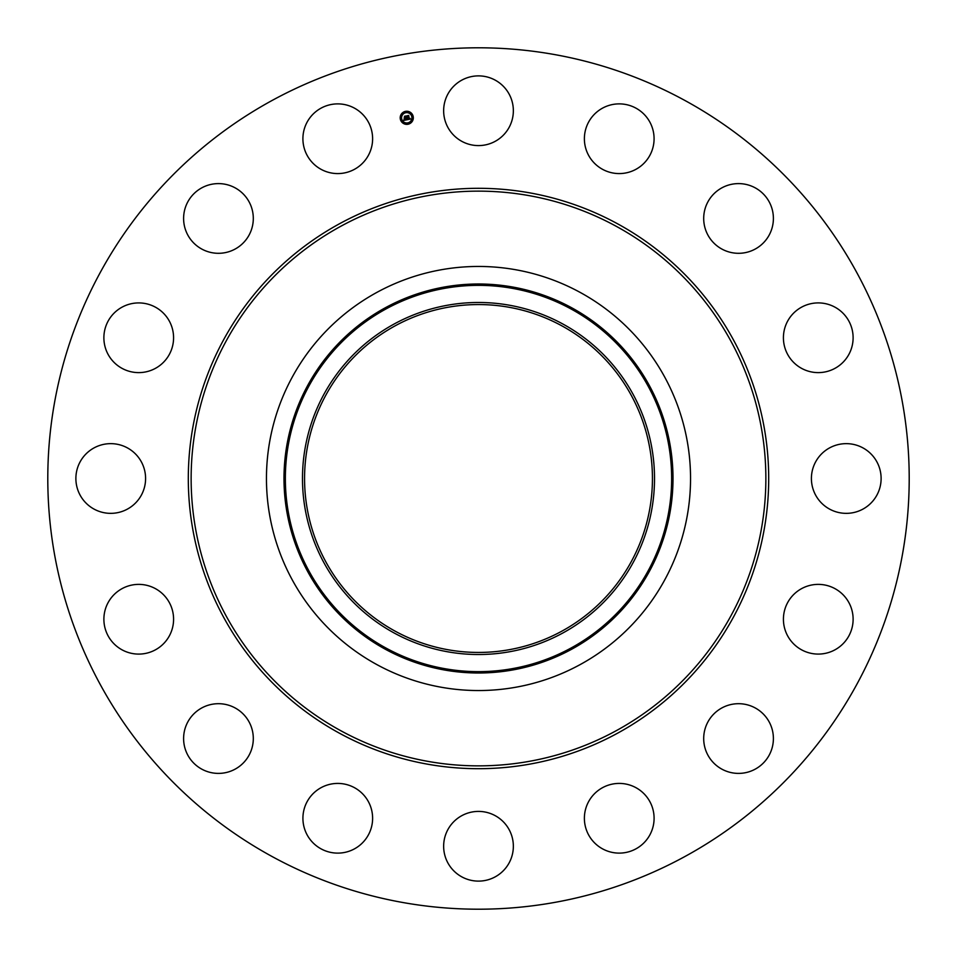 <?xml version="1.0" encoding="UTF-8"?>
<svg xmlns="http://www.w3.org/2000/svg" width="957" height="957" viewBox="0 0 957 957"><rect width="100%" height="100%" fill="white"/><g stroke="black" fill="none" stroke-linecap="round" stroke-linejoin="round"><path stroke-width="1.44" d="M447.912 94.025A34.859 34.859 0 0 1 495.212 80.149A34.859 34.859 0 0 1 509.088 127.448A34.859 34.859 0 0 1 461.788 141.325A34.859 34.859 0 0 1 447.912 94.025M272.003 856.479A430.71 430.71 0 0 1 100.521 272.003A430.71 430.71 0 0 1 684.997 100.521A430.71 430.71 0 0 1 856.479 684.997A430.71 430.71 0 0 1 272.003 856.479M359.629 845.414A34.859 34.859 0 0 1 310.618 840.126A34.859 34.859 0 0 1 315.906 791.128A34.859 34.859 0 0 1 364.904 796.403A34.859 34.859 0 0 1 359.629 845.414M728.732 185.012A34.859 34.859 0 0 1 771.988 208.638A34.859 34.859 0 0 1 748.362 251.894A34.859 34.859 0 0 1 705.106 228.268A34.859 34.859 0 0 1 728.732 185.012M228.268 771.988A34.859 34.859 0 0 1 185.012 748.362A34.859 34.859 0 0 1 208.638 705.106A34.859 34.859 0 0 1 251.894 728.732A34.859 34.859 0 0 1 228.268 771.988M822.003 303.106A34.859 34.859 0 0 1 852.914 341.493A34.859 34.859 0 0 1 814.539 372.417A34.859 34.859 0 0 1 783.616 334.029A34.859 34.859 0 0 1 822.003 303.106M134.997 653.894A34.859 34.859 0 0 1 104.086 615.507A34.859 34.859 0 0 1 142.461 584.583A34.859 34.859 0 0 1 173.384 622.971A34.859 34.859 0 0 1 134.997 653.894M862.975 447.912A34.859 34.859 0 0 1 876.851 495.212A34.859 34.859 0 0 1 829.552 509.088A34.859 34.859 0 0 1 815.675 461.788A34.859 34.859 0 0 1 862.975 447.912M94.025 509.088A34.859 34.859 0 0 1 80.149 461.788A34.859 34.859 0 0 1 127.448 447.912A34.859 34.859 0 0 1 141.325 495.212A34.859 34.859 0 0 1 94.025 509.088M845.414 597.371A34.859 34.859 0 0 1 840.126 646.382A34.859 34.859 0 0 1 791.128 641.094A34.859 34.859 0 0 1 796.403 592.096A34.859 34.859 0 0 1 845.414 597.371M111.586 359.629A34.859 34.859 0 0 1 116.874 310.618A34.859 34.859 0 0 1 165.872 315.906A34.859 34.859 0 0 1 160.597 364.904A34.859 34.859 0 0 1 111.586 359.629M771.988 728.732A34.859 34.859 0 0 1 748.362 771.988A34.859 34.859 0 0 1 705.106 748.362A34.859 34.859 0 0 1 728.732 705.106A34.859 34.859 0 0 1 771.988 728.732M185.012 228.268A34.859 34.859 0 0 1 208.638 185.012A34.859 34.859 0 0 1 251.894 208.638A34.859 34.859 0 0 1 228.268 251.894A34.859 34.859 0 0 1 185.012 228.268M653.894 822.003A34.859 34.859 0 0 1 615.507 852.914A34.859 34.859 0 0 1 584.583 814.539A34.859 34.859 0 0 1 622.971 783.616A34.859 34.859 0 0 1 653.894 822.003M303.106 134.997A34.859 34.859 0 0 1 341.493 104.086A34.859 34.859 0 0 1 372.417 142.461A34.859 34.859 0 0 1 334.029 173.384A34.859 34.859 0 0 1 303.106 134.997M509.088 862.975A34.859 34.859 0 0 1 461.788 876.851A34.859 34.859 0 0 1 447.912 829.552A34.859 34.859 0 0 1 495.212 815.675A34.859 34.859 0 0 1 509.088 862.975M597.371 111.586A34.859 34.859 0 0 1 646.382 116.874A34.859 34.859 0 0 1 641.094 165.872A34.859 34.859 0 0 1 592.096 160.597A34.859 34.859 0 0 1 597.371 111.586M395.109 631.142A173.923 173.923 0 0 1 325.858 395.109A173.923 173.923 0 0 1 561.891 325.858A173.923 173.923 0 0 1 631.142 561.891A173.923 173.923 0 0 1 395.109 631.142M394.117 324.028A176.016 176.016 0 0 0 324.028 562.883A176.016 176.016 0 0 0 562.883 632.972A176.016 176.016 0 0 0 632.972 394.117A176.016 176.016 0 0 0 394.117 324.028M580.157 664.589A212.047 212.047 0 0 1 292.411 376.843A212.047 212.047 0 0 1 580.157 292.411A212.047 212.047 0 0 1 664.589 580.157A212.047 212.047 0 0 1 266.453 478.5A212.047 212.047 0 0 1 580.157 292.411A212.047 212.047 0 0 1 580.157 664.589M413.185 116.527A6.555 6.555 0 0 1 408.029 124.243A6.555 6.555 0 0 1 400.325 119.087A6.555 6.555 0 0 1 405.469 111.371A6.555 6.555 0 0 1 413.185 116.527M401.689 118.812A5.168 5.168 0 0 1 405.744 112.735A5.168 5.168 0 0 1 411.821 116.802A5.168 5.168 0 0 1 407.766 122.879A5.168 5.168 0 0 1 401.689 118.812M407.132 119.733L407.371 118.8L408.483 119.206L407.515 115.905L408.795 115.653L409.022 118.859L409.763 118.249L409.07 119.063L409.919 118.237L410.493 119.039L407.132 119.733M406.916 119.589L407.239 118.704L406.916 119.589M407.646 119.063L407.132 115.737L408.567 115.462L407.299 115.785L408.34 119.075L407.646 119.063M406.881 119.781L403.962 120.367L404.249 119.434L405.888 119.733L405.624 118.417L405.684 119.613L404.608 119.685L405.601 119.553L405.385 118.465L404.608 119.123L404.368 117.938L405.577 118.189L404.859 116.479L406.247 116.204L406.881 119.781M403.71 120.235L404.117 119.302L403.71 120.235M404.38 119.063L404.141 117.843L404.38 119.063M404.715 118.106L404.428 116.276L406.067 115.953L404.608 116.323L405.373 118.058L404.715 118.106M407.503 123.632L408.292 123.477L407.503 123.632M400.612 119.027L401.39 118.871L400.612 119.027M403.1 122.759L403.89 122.604L403.1 122.759M405.218 112.136L405.995 111.981L405.218 112.136M401.485 114.625L402.263 114.469L401.485 114.625M412.898 116.587L412.12 116.742L412.898 116.587M412.024 120.989L411.235 121.144L412.024 120.989M410.397 112.854L409.62 113.01L410.397 112.854M571.102 647.997A193.147 193.147 0 0 0 647.997 385.898A193.147 193.147 0 0 0 385.898 309.003A193.147 193.147 0 0 0 309.003 571.102A193.147 193.147 0 0 0 571.102 647.997M571.748 649.193A194.51 194.51 0 0 0 649.193 385.252A194.51 194.51 0 0 0 385.252 307.807A194.51 194.51 0 0 0 307.807 571.748A194.51 194.51 0 0 0 571.748 649.193M616.272 226.319A287.363 287.363 0 0 1 730.681 616.272A287.363 287.363 0 0 1 340.728 730.681A287.363 287.363 0 0 1 226.319 340.728A287.363 287.363 0 0 1 616.272 226.319M617.624 223.83A290.186 290.186 0 0 1 733.17 617.624A290.186 290.186 0 0 1 339.376 733.17A290.186 290.186 0 0 1 223.83 339.376A290.186 290.186 0 0 1 617.624 223.83"/></g></svg>
